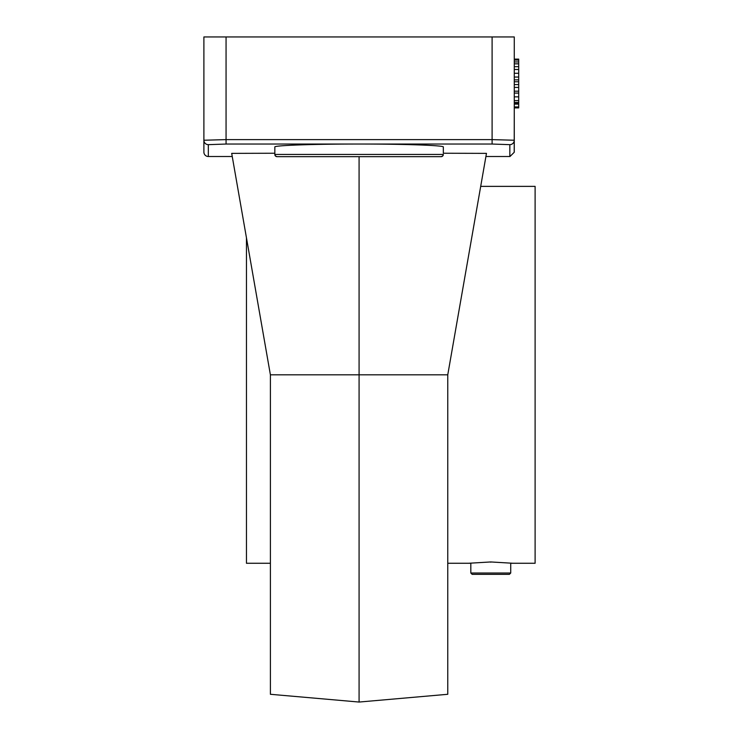 <?xml version="1.0" encoding="UTF-8"?>
<svg xmlns="http://www.w3.org/2000/svg" width="739" height="739" viewBox="0 0 739 739"><rect width="100%" height="100%" fill="white"/><g stroke="black" fill="none" stroke-linecap="round" stroke-linejoin="round"><path stroke-width="1.11" d="M226.06 36.95L226.06 139.616L203.89 140.234L203.89 36.95L514.27 36.95L514.27 140.234L492.1 139.616L492.1 36.95M509.836 156.511L485.92 156.511L509.836 156.511L509.836 144.659L492.1 144.04L492.1 139.616L226.06 139.616L226.06 144.04L208.324 144.659A4.434 4.434 0 0 1 203.89 140.234L203.89 152.077A4.434 4.434 0 0 0 208.324 156.511L232.231 156.511L208.324 156.511A4.434 4.434 180 0 1 203.89 152.077M514.215 152.077L514.27 103.46L518.704 103.46L518.704 107.894L514.27 107.894M514.27 60.062L518.704 60.062L518.704 59.12L514.27 59.12L514.27 36.95M518.704 60.062L518.704 103.46M514.27 106.952L518.704 106.952M514.27 104.116L518.704 104.116M514.27 63.84L518.704 63.84M514.27 66.667L518.704 66.667M514.27 61.947L518.704 61.947M514.27 102.518L518.704 102.518M514.27 100.633L518.704 100.633M514.27 96.855L518.704 96.855M514.27 93.086L518.704 93.086M514.27 91.193L518.704 91.193M514.27 87.424L518.704 87.424M514.27 84.588L518.704 84.588M514.27 81.761L518.704 81.761M514.27 79.877L518.704 79.877M514.27 77.041L518.704 77.041M514.27 73.272L518.704 73.272M514.27 69.494L518.704 69.494M509.984 156.511L514.27 152.234L514.27 140.234A4.434 4.434 180 0 1 509.836 144.659M274.834 153.241L231.695 153.37L270.4 374.821L270.4 694.29L359.08 702.05L447.76 694.29L447.76 374.821L486.465 153.37L443.326 153.241L443.326 146.987C444.462 145.417 404.057 144.013 359.08 144.04C314.103 144.013 273.698 145.417 274.834 146.987L274.834 154.451L275.481 156.021M359.08 702.05L359.08 156.668M441.109 156.668A2.217 2.217 0 0 0 443.326 154.451L442.679 156.021L441.109 156.668L277.051 156.668L275.49 156.021M277.051 156.668A2.217 2.217 0 0 1 274.834 154.451A2.217 2.217 0 0 0 277.051 156.668M303.655 156.668L414.505 156.668M443.326 153.241L443.326 146.987M246.457 237.838L246.457 563.266L270.4 563.266M480.701 186.376L535.11 186.376L535.11 563.266L510.723 563.266L510.723 573.021L470.817 573.021L470.817 563.266L447.76 563.266M490.77 562.203C516.506 563.358 516.506 563.358 490.77 562.203C465.034 563.358 465.034 563.358 490.77 562.203M468.6 563.266L490.77 561.954L512.94 563.266M510.723 573.021L509.393 574.351L472.147 574.351L470.817 573.021M226.06 144.04L492.1 144.04M208.324 144.659L208.324 156.511M447.76 374.821L270.4 374.821M443.326 154.451L274.834 154.451"/></g></svg>
